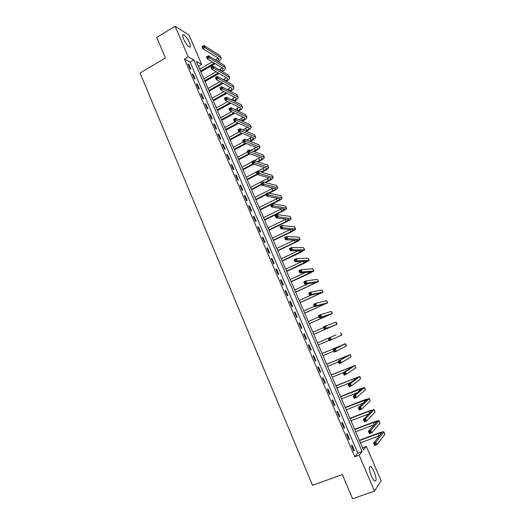 <?xml version="1.0" encoding="UTF-8"?>
<svg xmlns="http://www.w3.org/2000/svg" width="525" height="525" viewBox="0 0 525 525"><rect width="100%" height="100%" fill="white"/><g stroke="black" fill="none" stroke-linecap="round" stroke-linejoin="round"><path stroke-width="0.79" d="M371.273 475.834C368.937 469.481 368.76 466.397 370.742 466.587C371.825 467.309 372.96 469.022 374.154 471.719C376.497 478.039 376.674 481.123 374.686 480.979C373.603 480.25 372.468 478.538 371.273 475.834M183.665 39.152C182.372 35.923 182.365 34.453 183.638 34.735C185.581 35.903 187.523 38.555 189.473 42.689C190.765 45.918 190.778 47.394 189.492 47.119C187.563 45.964 185.62 43.306 183.665 39.152M189.026 35.031L201.698 64.431L196.363 61.418L363.49 449.879L366.352 446.434L381.15 480.769L374.528 491.078L359.113 455.155L362.125 451.533L193.81 59.975L188.206 56.812L175.094 26.25L189.026 35.031M198.47 66.314L201.698 64.431M362.611 447.825L366.352 446.434M184.459 59.017L354.749 456.763L357.827 453.114L190.116 62.14L184.459 59.017L188.206 56.812M187.963 63.958L189.991 68.703L190.929 69.202L188.902 64.47L187.963 63.958M192.196 73.848L194.237 78.606L195.162 79.078L193.128 74.333L192.196 73.848M196.448 83.777L198.496 88.554L199.415 89.001L197.367 84.23L196.448 83.777M200.721 93.739L202.775 98.536L203.68 98.956L201.626 94.172L200.721 93.739M204.999 103.74L207.067 108.557L207.959 108.951L205.905 104.147L204.999 103.74M209.304 113.781L211.372 118.617L212.264 118.978L210.197 114.161L209.304 113.781M213.623 123.861L215.703 128.717L216.576 129.052L214.502 124.215L213.623 123.861M217.96 133.98L220.047 138.849L220.907 139.164L218.827 134.302L217.96 133.98M222.311 144.139L224.405 149.028L225.258 149.31L223.171 144.434L222.311 144.139M226.675 154.337L228.782 159.246L229.628 159.502L227.528 154.606L226.675 154.337M231.066 164.574L233.172 169.503L234.006 169.726L231.906 164.817L231.066 164.574M235.469 174.851L237.589 179.799L238.409 179.996L236.296 175.061L235.469 174.851M239.886 185.174L242.018 190.142L242.826 190.306L240.706 185.351L239.886 185.174M244.328 195.53L246.461 200.517L247.262 200.655L245.129 195.681L244.328 195.53M248.778 205.931L250.924 210.938L251.718 211.05L249.578 206.056L248.778 205.931M253.253 216.372L255.406 221.399L256.187 221.478L254.034 216.464L253.253 216.372M257.742 226.852L259.908 231.899L260.676 231.952L258.517 226.918L257.742 226.852M262.251 237.379L264.423 242.445L265.178 242.465L263.012 237.412L262.251 237.379M266.779 247.944L268.957 253.03L269.699 253.017L267.527 247.944L266.779 247.944M271.32 258.549L273.512 263.655L274.24 263.616L272.062 258.523L271.32 258.549M275.887 269.2L278.079 274.326L278.801 274.253L276.609 269.141L275.887 269.2M280.468 279.891L282.673 285.042L283.382 284.937L281.183 279.805L280.468 279.891M285.062 290.627L287.28 295.792L287.976 295.66L285.771 290.509L285.062 290.627M289.682 301.402L291.907 306.593L292.589 306.429L290.371 301.258L289.682 301.402M294.315 312.224L296.546 317.435L297.222 317.238L294.998 312.047L294.315 312.224M298.974 323.092L301.212 328.322L301.875 328.092L299.637 322.882L298.974 323.092M303.647 333.998L305.898 339.248L306.541 338.992L304.303 333.756L303.647 333.998M308.339 344.951L310.597 350.227L311.233 349.932L308.982 344.676L308.339 344.951M313.051 355.95L315.315 361.246L315.938 360.918L313.681 355.642L313.051 355.95M317.776 366.995L320.053 372.31L320.67 371.949L318.399 366.647L317.776 366.995M322.527 378.079L324.817 383.414L325.415 383.027L323.131 377.705L322.527 378.079M327.298 389.209L329.595 394.57L330.179 394.144L327.889 388.802L327.298 389.209M332.082 400.385L334.392 405.766L334.963 405.313L332.666 399.945L332.082 400.385M336.892 411.613L339.209 417.014L339.767 416.522L337.457 411.134L336.892 411.613M341.723 422.881L344.046 428.308L344.59 427.777L342.274 422.369L341.723 422.881M346.566 434.195L348.902 439.642L349.433 439.084L347.11 433.65L346.566 434.195M351.435 445.554L353.778 451.027L354.303 450.43L351.96 444.977L351.435 445.554M374.528 491.078L352.57 498.75L342.307 474.567L312.539 485.336L140.05 73.034L165.434 57.934L156.726 37.406L175.094 26.25M354.749 456.763L359.113 455.155M190.116 62.14L193.81 59.975M357.827 453.114L362.125 451.533M188.324 64.811L188.902 64.47M192.55 74.668L193.128 74.333M196.79 84.564L197.367 84.23M201.042 94.5L201.626 94.172M205.314 104.475L205.905 104.147M209.606 114.489L210.197 114.161M213.911 124.537L214.502 124.215M218.236 134.63L218.827 134.302M222.574 144.756L223.171 144.434M226.931 154.921L227.528 154.606M231.302 165.132L231.906 164.817M235.692 175.376L236.296 175.061M240.102 185.666L240.706 185.351M244.525 195.996L245.129 195.681M248.968 206.364L249.578 206.056M253.424 216.773L254.034 216.464M257.9 227.22L258.517 226.918M262.395 237.713L263.012 237.412M266.91 248.246L267.527 247.944M271.438 258.818L272.062 258.523M275.986 269.437L276.609 269.141M280.553 280.094L281.183 279.805M285.134 290.798L285.771 290.509M289.741 301.54L290.371 301.258M294.361 312.329L294.998 312.047M299.001 323.157L299.637 322.882M303.66 334.031L304.303 333.756M310.59 350.208L311.233 349.932M315.295 361.187L315.938 360.918M320.02 372.218L320.67 371.949M324.758 383.289L325.415 383.027M329.523 394.406L330.179 394.144M334.307 405.569L334.963 405.313M339.104 416.778L339.767 416.522M343.928 428.033L344.59 427.777M348.771 439.333L349.433 439.084M353.633 450.68L354.303 450.43M215.178 63.597L200.858 71.879M199.69 69.162L212.257 61.871M215.46 60.021L218.006 57.999M200.517 71.085L214.325 63.098M217.475 61.235L219.135 58.872L218.807 58.492L202.932 48.727L202.046 46.679L203.995 45.524L219.831 55.453L221.104 57.842M203.188 46.18L202.407 46.64L202.762 47.46L203.543 47.001L203.188 46.18L203.995 45.524L204.881 47.572L221.163 57.98C221.399 59.049 220.454 60.303 218.334 61.753M203.543 47.001L204.881 47.572L202.932 48.727L202.762 47.46M202.407 46.64L202.046 46.679M219.122 73.415L204.999 81.5M203.838 78.802L216.156 71.735M219.424 69.858L222.206 67.758M204.671 80.732L218.282 72.936M221.511 71.065L223.374 68.631L223.053 68.263L207.362 58.977L206.476 56.923L208.438 55.775L224.083 65.225L225.356 67.6M207.631 56.451L206.85 56.903L207.204 57.73L207.992 57.271L207.631 56.451L208.438 55.775L209.324 57.835L225.409 67.732C225.632 68.808 224.608 70.081 222.357 71.551M207.992 57.271L209.324 57.835L207.362 58.977L207.204 57.73M206.85 56.903L206.476 56.923M223.059 83.278L209.16 91.16M208.005 88.482L220.041 81.638M223.387 79.741L226.419 77.556M208.838 90.418L222.226 82.825M225.547 80.942C227.076 79.964 227.771 79.124 227.633 78.422L211.818 69.267L210.925 67.207L212.894 66.071L228.349 75.029L229.615 77.398M212.093 66.754L211.306 67.213L211.66 68.033L212.454 67.581L212.093 66.754L212.894 66.071L213.787 68.132L229.674 77.523C229.871 78.612 228.775 79.898 226.373 81.401M212.454 67.581L213.787 68.132L211.818 69.267L211.66 68.033M211.306 67.213L210.925 67.207M226.99 93.194L213.327 100.853M212.185 98.195L223.912 91.599M227.332 89.677L230.639 87.393M213.025 100.144L226.163 92.768M229.563 90.858C231.249 89.841 232.03 88.974 231.912 88.252L216.287 79.603L215.394 77.529L217.37 76.401L232.634 84.873L233.901 87.235M216.576 77.103L215.782 77.556L216.143 78.382L216.93 77.93L216.576 77.103L217.37 76.401L218.269 78.474L233.953 87.353C234.13 88.449 232.936 89.762 230.383 91.284M216.93 77.93L218.269 78.474L216.287 79.603L216.143 78.382M215.782 77.556L215.394 77.529M233.573 100.813L233.73 100.728C235.482 99.711 236.302 98.838 236.198 98.123L220.776 89.978L219.877 87.898L221.865 86.776L222.764 88.856L238.245 97.223C238.402 98.3 237.169 99.606 234.537 101.135L234.38 101.22M230.902 103.149L217.514 110.585M216.379 107.947L227.758 101.614M231.269 99.658L234.878 97.269M217.219 109.902L230.088 102.756M221.071 87.491L220.277 87.944L220.638 88.778L221.432 88.325L221.071 87.491L221.865 86.776L236.939 94.756L238.199 97.105M221.432 88.325L222.764 88.856L220.776 89.978L220.638 88.778M220.277 87.944L219.877 87.898M237.569 110.821L238.009 110.585C239.768 109.574 240.601 108.721 240.509 108.025L225.284 100.393L224.378 98.306L226.373 97.191L227.279 99.284L242.563 107.126C242.701 108.163 241.448 109.443 238.803 110.965L238.37 111.202M234.8 113.164L221.721 120.356M220.592 117.738L231.584 111.681M235.187 109.692L239.124 107.185M221.438 119.7L233.993 112.79M225.586 97.926L224.785 98.372L225.153 99.205L225.947 98.759L225.586 97.926L226.373 97.191L241.257 104.678L242.511 107.015M225.947 98.759L227.279 99.284L225.284 100.393L225.153 99.205M224.785 98.372L224.378 98.306M241.552 120.881L242.301 120.474C244.073 119.47 244.912 118.637 244.834 117.974L229.806 110.854L228.9 108.76L230.902 107.651L231.814 109.751L246.888 117.068C247.012 118.072 245.746 119.326 243.088 120.829L242.347 121.236M238.672 123.231L225.934 130.161M224.818 127.562L235.377 121.8M239.085 119.779L243.377 117.141M225.665 129.531L237.871 122.889M230.121 108.399L229.32 108.846L229.681 109.686L230.482 109.239L230.121 108.399L230.902 107.651L245.595 114.634L246.842 116.963M230.482 109.239L231.814 109.751L229.806 110.854L229.681 109.686M229.32 108.846L228.9 108.76M245.523 130.994L246.612 130.41C248.391 129.412 249.244 128.592 249.172 127.956L234.347 121.354L233.441 119.254L235.449 118.151L236.362 120.258L251.232 127.05C251.337 128.008 250.058 129.235 247.393 130.732L246.297 131.322M242.511 133.357L230.173 139.998M229.064 137.425L239.131 131.992M242.957 129.924L247.643 127.135M229.911 139.401L241.723 133.042M234.675 118.919L233.868 119.359L234.235 120.199L235.036 119.759L234.675 118.919L235.449 118.151L249.946 124.635L251.186 126.952M235.036 119.759L236.362 120.258L234.347 121.354L234.235 120.199M233.868 119.359L233.441 119.254M249.46 141.166L250.943 140.372C252.728 139.388 253.588 138.587 253.529 137.977L238.908 131.9L237.996 129.787L240.017 128.697L240.929 130.81L255.596 137.071C255.682 137.99 254.382 139.191 251.705 140.674L250.228 141.461M246.317 143.548L234.419 149.881M233.323 147.322L243.285 142.006M246.789 140.129L251.908 137.169M234.176 149.31L245.536 143.253M239.243 129.478L238.435 129.911L238.803 130.758L239.61 130.325L239.243 129.478L240.017 128.697L254.31 134.669L255.55 136.972M239.61 130.325L240.929 130.81L238.908 131.9L238.803 130.758M238.435 129.911L237.996 129.787M253.365 151.39L255.288 150.38C257.079 149.402 257.952 148.614 257.906 148.03L243.488 142.485L242.576 140.365L244.598 139.282L245.523 141.402L259.973 147.125C260.039 148.011 258.733 149.185 256.043 150.655L254.126 151.666M250.071 153.799L238.685 159.797M237.595 157.264L247.597 151.981M250.582 150.399L256.187 147.243M238.455 159.252L249.303 153.536M243.83 140.077L243.023 140.51L243.39 141.363L244.204 140.93L243.83 140.077L244.598 139.282L258.7 144.743L259.934 147.033M244.204 140.93L245.523 141.402L243.488 142.485L243.39 141.363M243.023 140.51L242.576 140.365M257.23 161.687L259.645 160.427C261.45 159.456 262.329 158.688 262.297 158.13L248.089 153.116L247.17 150.99L249.204 149.914L250.13 152.04L264.37 157.224C264.416 158.064 263.091 159.213 260.393 160.67L257.985 161.93M253.772 164.122L242.97 169.752M241.887 167.239L251.928 161.989M254.317 160.742L260.472 157.362M242.747 169.234L253.011 163.885M248.443 150.721L247.623 151.154L247.997 152.007L248.811 151.574L248.443 150.721L249.204 149.914L263.097 154.855L264.331 157.139M248.811 151.574L250.13 152.04L248.089 153.116L247.997 152.007M247.623 151.154L247.17 150.99M261.043 172.049L264.029 170.507C265.834 169.542 266.726 168.794 266.707 168.269L252.709 163.793L251.783 161.654L253.824 160.584L254.75 162.724L268.78 167.363C268.813 168.157 267.474 169.28 264.757 170.73L261.785 172.259M257.394 174.523L247.268 179.74M246.199 177.247L264.751 167.528M247.058 179.255L257.145 174.057M253.07 161.411L252.249 161.838L252.617 162.697L253.437 162.271L253.07 161.411L253.824 160.584L267.52 165.007L268.748 167.278M253.437 162.271L254.75 162.724L252.709 163.793L252.617 162.697M252.249 161.838L251.783 161.654M264.79 182.483L268.419 180.633C270.237 179.675 271.136 178.946 271.13 178.441L257.342 174.51L256.417 172.364L258.464 171.301L259.396 173.447L273.21 177.535C273.223 178.29 271.865 179.386 269.141 180.823L265.519 182.667M261.713 184.61L251.587 189.774M250.523 187.3L269.036 177.739M251.39 189.315L261.516 184.15M257.716 172.148L256.889 172.567L257.263 173.427L258.083 173.007L257.716 172.148L258.464 171.301L271.957 175.199L273.177 177.457M258.083 173.007L259.396 173.447L257.342 174.51L257.263 173.427M256.889 172.567L256.417 172.364M268.446 193.003L272.829 190.792C274.654 189.847 275.566 189.131 275.572 188.659L261.995 185.266L261.063 183.113L263.123 182.063L264.062 184.216L277.659 187.753C277.653 188.468 276.281 189.532 273.545 190.956L269.168 193.161M266.083 194.716L255.918 199.841M254.861 197.393L273.308 187.989M255.734 199.415L265.899 194.289M262.375 182.923L261.548 183.343L261.923 184.209L262.749 183.783L262.375 182.923L263.123 182.063L276.412 185.43L277.627 187.674M262.749 183.783L264.062 184.216L261.995 185.266L261.923 184.209M261.548 183.343L261.063 183.113M260.092 209.547L277.259 200.996C279.09 200.051 280.015 199.362 280.035 198.909L266.674 196.074L265.735 193.909L267.803 192.865L268.741 195.031L282.122 198.004C282.096 198.68 280.711 199.717 277.961 201.127L272.705 203.752M270.473 204.862L260.262 209.948M259.219 207.519L277.574 198.299M267.061 193.745L266.234 194.158L266.608 195.024L267.435 194.611L267.061 193.745L267.803 192.865L280.882 195.7L282.096 197.938M267.435 194.611L268.741 195.031L266.674 196.074L266.608 195.024M266.234 194.158L265.735 193.909M264.469 219.726L281.708 211.234L284.511 209.206L271.366 206.922L270.428 204.75L272.501 203.713L273.446 205.892L286.604 208.3C286.558 208.93 285.16 209.948 282.397 211.339L264.626 220.093M263.596 217.685L281.82 208.655M271.766 204.606L270.933 205.026L271.307 205.892L272.14 205.478L271.766 204.606L272.501 203.713L285.37 206.017L286.578 208.235M272.14 205.478L273.446 205.892L271.366 206.922L271.307 205.892M270.933 205.026L270.428 204.75M268.866 229.943L286.171 221.511L289.006 219.542L276.078 217.816L275.133 215.637L277.22 214.607L278.165 216.792L291.106 218.63C291.04 219.22 289.623 220.211 286.847 221.589L269.01 230.278M267.986 227.896L286.033 219.069M276.485 215.519L275.651 215.933L276.032 216.805L276.865 216.392L276.485 215.519L277.22 214.607L289.872 216.366L291.08 218.577M276.865 216.392L278.165 216.792L276.078 217.816L276.032 216.805M275.651 215.933L275.133 215.637M273.276 240.194L290.653 231.833L293.514 229.917L280.809 228.756L279.864 226.564L281.958 225.547L282.909 227.738L295.621 229.005C295.536 229.556 294.105 230.514 291.322 231.879L273.407 240.502M272.396 238.14L290.2 229.543M281.229 226.472L280.389 226.879L280.77 227.758L281.61 227.351L281.229 226.472L281.958 225.547L294.4 226.761L295.601 228.959M281.61 227.351L282.909 227.738L280.809 228.756L280.77 227.758M280.389 226.879L279.864 226.564M277.705 250.491L295.148 242.196L298.043 240.332L285.561 239.741L284.609 237.543L286.716 236.532L287.667 238.731L300.156 239.426C300.051 239.925 298.6 240.857 295.805 242.215L277.823 250.76M276.819 248.423L294.295 240.096M285.987 237.471L285.147 237.877L285.528 238.763L286.374 238.357L285.987 237.471L286.716 236.532L298.942 237.188L300.136 239.374M286.374 238.357L287.667 238.731L285.561 239.741L285.528 238.763M285.147 237.877L284.609 237.543M282.155 260.82L302.59 250.793L290.332 250.773L289.373 248.561L291.493 247.557L292.451 249.769L304.71 249.88L300.313 252.584L282.26 261.063M281.262 258.753L298.285 250.733M290.771 248.522L289.925 248.922L290.305 249.808L291.152 249.408L290.771 248.522L291.493 247.557L303.502 247.662L304.69 249.841M291.152 249.408L292.451 249.769L290.332 250.773L290.305 249.808M289.925 248.922L289.373 248.561M286.617 271.195L307.158 261.293L295.122 261.844L294.164 259.626L296.284 258.635L297.248 260.853L309.277 260.38L304.835 262.999L286.709 271.405M285.725 269.115L302.131 261.483M295.575 259.613L294.722 260.013L295.109 260.899L295.956 260.505L295.575 259.613L296.284 258.635L308.077 258.182L309.264 260.341M295.956 260.505L297.248 260.853L295.122 261.844L295.109 260.899M294.722 260.013L294.164 259.626M291.099 281.61L311.745 271.832L299.933 272.967L298.968 270.736L301.101 269.752L302.065 271.983L313.865 270.913L309.369 273.446L291.172 281.787M290.2 279.523L305.747 272.377M300.392 270.749L299.539 271.143L299.926 272.035L300.779 271.642L300.392 270.749L301.101 269.752L312.67 268.734L313.852 270.887M300.779 271.642L302.065 271.983L299.933 272.967L299.926 272.035M299.539 271.143L298.968 270.736M295.595 292.064L316.345 282.411L304.762 284.137L303.798 281.899L305.937 280.921L306.908 283.159L318.472 281.498L295.66 292.215M294.696 289.971L308.969 283.493M305.235 281.938L304.375 282.325L304.762 283.224L305.622 282.831L305.235 281.938L305.937 280.921L317.284 279.339L318.458 281.472M305.622 282.831L306.908 283.159L304.762 284.137L304.762 283.224M304.375 282.325L303.798 281.899M300.11 302.558L320.965 293.035L309.619 295.352L308.647 293.101L310.793 292.136L311.771 294.381L323.098 292.117L300.162 302.676M299.204 300.457L311.45 294.965M310.098 293.167L309.238 293.554L309.625 294.453L310.485 294.066L310.098 293.167L310.793 292.136L321.917 289.977L323.085 292.097M310.485 294.066L311.771 294.381L309.619 295.352L309.625 294.453M309.238 293.554L308.647 293.101M304.644 313.097L325.598 303.699L314.488 306.613L313.51 304.356L315.669 303.397L316.647 305.655L327.738 302.781L304.677 313.182M303.732 310.984L314.35 306.292M314.98 304.447L314.114 304.828L314.508 305.734L315.374 305.353L314.98 304.447L315.669 303.397L326.57 300.661L327.731 302.767M315.374 305.353L316.647 305.655L314.488 306.613L314.508 305.734M314.114 304.828L313.51 304.356M309.192 323.676L330.258 314.409L319.377 317.92L318.399 315.656L320.572 314.705L321.549 316.969L332.404 313.491L309.218 323.728M308.28 321.556L318.938 316.897M319.882 315.774L319.01 316.155L319.403 317.061L320.276 316.68L319.882 315.774L320.572 314.705L331.236 311.384L332.397 313.484M320.276 316.68L321.549 316.969L319.377 317.92L319.403 317.061M319.01 316.155L318.399 315.656M313.76 334.294L334.93 325.159L324.293 329.273L323.308 327.003L325.487 326.058L326.471 328.335L337.083 324.24L313.773 334.313M312.848 332.168L323.544 327.554M324.804 327.147L323.932 327.521L324.325 328.433L325.198 328.059L324.804 327.147L325.487 326.058L336.144 322.088L337.076 324.24M325.198 328.059L326.471 328.335L324.293 329.273L324.325 328.433M323.932 327.521L323.308 327.003M336.053 334.884L317.428 342.812L336.053 334.884M318.347 344.951L329.103 340.39M329.752 338.566L330.422 337.463L331.413 339.747L329.228 340.679L328.237 338.395L329.267 339.859L330.146 339.485L329.752 338.566L328.873 338.94M330.146 339.485L331.413 339.747L341.782 335.035L340.837 332.87M329.228 340.679L329.267 339.859M334.714 350.037L333.834 350.411L334.235 351.33L335.114 350.956L334.714 350.037L335.383 348.915L336.381 351.212L334.182 352.131L333.185 349.834L345.548 343.698L322.015 353.469M322.035 353.515L343.396 344.617L333.185 349.834L333.834 350.411M322.954 355.655L333.749 351.14M335.114 350.956L336.381 351.212L346.493 345.87L345.555 343.704M334.182 352.131L334.235 351.33M339.701 361.561L338.815 361.922L339.216 362.847L340.102 362.48L339.701 361.561L340.364 360.419L341.362 362.723L339.157 363.635L338.159 361.325L350.287 354.565L326.622 364.173M326.648 364.252L348.121 355.484L338.159 361.325L338.815 361.922M327.58 366.404L338.415 361.928M340.102 362.48L341.362 362.723L351.054 356.902L350.287 354.578M339.157 363.635L339.216 362.847M344.708 373.124L343.816 373.485L344.223 374.417L345.109 374.056L344.708 373.124L345.365 371.962L346.369 374.279L344.151 375.178L343.147 372.868L345.365 371.962L355.038 365.485L331.242 374.922M331.288 375.027L352.872 366.404L343.147 372.868L343.816 373.485M332.22 377.186L343.652 372.533M345.109 374.056L346.369 374.279L355.819 367.854L355.044 365.498M344.151 375.178L344.223 374.417M349.735 384.746L348.843 385.101L349.25 386.033L350.142 385.678L349.735 384.746L350.392 383.565L351.396 385.888L349.164 386.781L348.16 384.458L350.392 383.565L359.809 376.438L335.882 385.711M335.947 385.849L357.637 377.357L348.16 384.458L348.843 385.101M336.879 388.021L350.989 382.358M350.142 385.678L351.396 385.888L360.603 378.847L359.815 376.464M349.164 386.781L349.25 386.033M354.788 396.408L353.889 396.762L354.296 397.701L355.189 397.346L354.788 396.408L355.432 395.213L356.442 397.543L354.204 398.429L353.194 396.093L355.432 395.213L364.593 387.443L359.553 388.992L340.541 396.539M340.62 396.716L362.421 388.362L353.194 396.093L353.889 396.762M341.558 398.895L357.354 392.641M355.189 397.346L356.442 397.543L365.413 389.891L364.606 387.47M354.204 398.429L354.296 397.701M359.855 408.128L358.956 408.476L359.363 409.415L360.262 409.067L359.855 408.128L360.498 406.908L361.515 409.251L359.264 410.123L358.253 407.781L360.498 406.908L369.403 398.488L364.311 399.945L345.22 407.413M345.312 407.623L367.224 399.407L358.253 407.781L358.956 408.476M346.251 409.808L363.228 403.187M360.262 409.067L361.515 409.251L370.237 400.975L369.423 398.521M359.264 410.123L359.363 409.415M364.947 419.895L364.048 420.236L364.455 421.181L365.361 420.84L364.947 419.895L365.584 418.655L366.608 421.011L364.35 421.87L363.333 419.521L365.584 418.655L374.233 409.579L369.088 410.937L349.919 418.333M350.024 418.576L368.622 411.41L372.048 410.504L363.333 419.521L364.048 420.236M350.969 420.768L368.819 413.91M365.361 420.84L366.608 421.011L375.08 412.105L374.253 409.618M364.35 421.87L364.455 421.181M370.066 431.708L369.16 432.055L369.567 433L370.473 432.659L370.066 431.708L370.696 430.454L371.72 432.817L369.449 433.67L368.432 431.307L370.696 430.454L379.083 420.715C378.63 420.44 376.891 420.86 373.879 421.982L354.637 429.292M354.756 429.568L373.426 422.481L376.891 421.641L368.432 431.307L369.16 432.055M355.701 431.773L374.24 424.758M370.473 432.659L371.72 432.817L379.942 423.275L379.102 420.761M369.449 433.67L369.567 433M375.204 443.579L374.292 443.914L374.699 444.865L375.611 444.531L375.204 443.579L375.828 442.299L376.858 444.675L374.574 445.515L373.551 443.146L375.828 442.299L383.946 431.898C383.473 431.57 381.721 431.957 378.696 433.059L359.369 440.291M359.507 440.613L378.256 433.598L381.754 432.823L373.551 443.146L374.292 443.914M360.458 442.824L379.549 435.704M375.611 444.531L376.858 444.675L384.832 434.497L383.972 431.95M374.574 445.515L374.699 444.865M215.933 59.745L216.261 60.5M219.831 55.453L220.677 57.402M220.146 69.444L220.625 70.553M224.083 65.225L224.936 67.18M224.372 79.177L225.008 80.64M228.349 75.029L229.208 76.998M228.618 88.955L229.405 90.772M232.634 84.873L233.494 86.848M232.877 98.766L233.73 100.728M236.939 94.756L237.799 96.738M237.149 108.609L238.009 110.585M241.257 104.678L242.123 106.667M241.441 118.493L242.301 120.474M245.595 114.634L246.461 116.635M245.752 128.415L246.612 130.41M249.946 124.635L250.819 126.637M250.077 138.377L250.943 140.372M254.31 134.669L255.189 136.684M254.415 148.378L255.288 150.38M258.7 144.743L259.58 146.764M258.772 158.412L259.645 160.427M263.097 154.855L263.983 156.883M263.15 168.492L264.029 170.507M267.52 165.007L268.406 167.042M267.54 178.605L268.419 180.633M271.957 175.199L272.842 177.247M271.95 188.757L272.829 190.792M276.412 185.43L277.305 187.484M276.373 198.949L277.259 200.996M280.882 195.7L281.774 197.761M280.816 209.18L281.708 211.234M285.37 206.017L286.269 208.084M285.278 219.457L286.171 221.511M289.872 216.366L290.778 218.439M289.754 229.766L290.653 231.833M294.4 226.761L295.306 228.841M294.249 240.115L295.148 242.196M298.942 237.188L299.854 239.282M298.856 250.733L299.663 252.591M303.502 247.662L304.415 249.762M303.496 261.411L304.198 263.032M308.077 258.182L308.995 260.288M308.149 272.134L308.752 273.518M312.67 268.734L313.596 270.854M312.821 282.896L313.32 284.038M317.284 279.339L318.209 281.459M317.52 293.711L317.907 294.604M321.917 289.977L322.849 292.11M322.232 304.559L322.507 305.209M326.57 300.661L327.502 302.8M326.963 315.459L327.134 315.86M331.236 311.384L332.174 313.537M335.928 322.153L336.866 324.312M340.633 332.968L341.578 335.134M345.358 343.822L346.303 345.995M344.873 356.705L345.115 357.269M350.103 354.716L351.054 356.902M349.584 367.559L349.939 368.379M354.867 365.663L355.819 367.854M354.316 378.453L354.782 379.536M359.645 376.648L360.603 378.847M359.061 389.392L359.645 390.738M364.448 387.68L365.413 389.891M363.832 400.378L364.534 401.986M369.272 398.751L370.237 400.975M368.622 411.41L369.436 413.28M374.108 409.874L375.08 412.105M373.426 422.481L374.358 424.627M378.971 421.037L379.942 423.275M378.256 433.598L379.221 435.822M383.854 432.252L384.832 434.497M370.742 466.587L369.508 467.033M183.638 34.735L182.7 35.293"/></g></svg>
